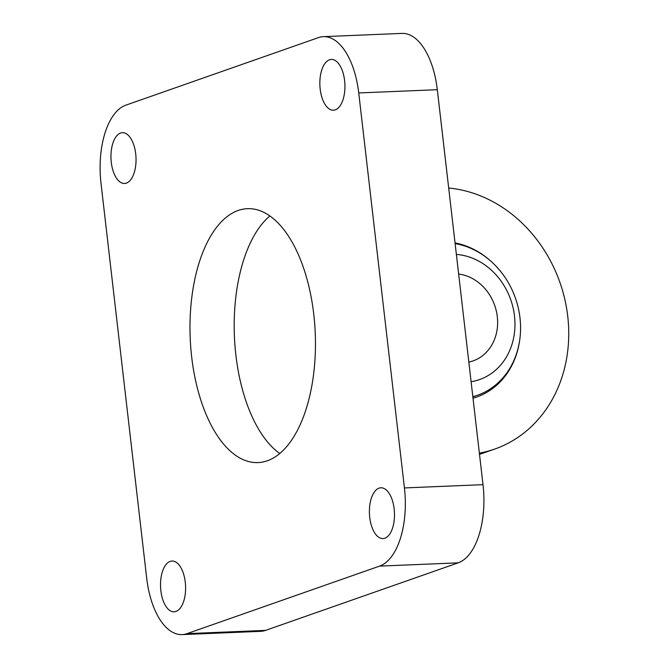<?xml version="1.0" encoding="UTF-8"?>
<svg xmlns="http://www.w3.org/2000/svg" width="668" height="668" viewBox="0 0 668 668"><rect width="100%" height="100%" fill="white"/><g stroke="black" fill="none" stroke-linecap="round" stroke-linejoin="round"><path stroke-width="1" d="M313.76 314.227A127.07 62.567 -92.4 0 0 247.461 208.666A127.07 62.567 -92.4 0 0 191.683 357.038A127.07 62.567 -92.4 0 0 257.982 462.59A127.07 62.567 -92.4 0 0 313.76 314.227M269.897 215.956A127.07 62.567 -92.4 0 0 235.887 355.201A127.07 62.567 -92.4 0 0 279.75 453.472M160.854 590.712A25.417 12.517 87.6 0 1 172.01 561.036A25.417 12.517 87.6 0 1 185.27 582.154A25.417 12.517 87.6 0 1 174.114 611.821A25.417 12.517 87.6 0 1 160.854 590.712M369.738 517.458A25.417 12.517 87.6 0 1 380.894 487.79A25.417 12.517 87.6 0 1 394.153 508.899A25.417 12.517 87.6 0 1 382.998 538.575A25.417 12.517 87.6 0 1 369.738 517.458M320.181 89.103A25.417 12.517 87.6 0 1 331.328 59.435A25.417 12.517 87.6 0 1 344.596 80.544A25.417 12.517 87.6 0 1 333.441 110.22A25.417 12.517 87.6 0 1 320.181 89.103M111.289 162.357A25.417 12.517 87.6 0 1 122.444 132.69A25.417 12.517 87.6 0 1 135.704 153.799A25.417 12.517 87.6 0 1 124.549 183.466A25.417 12.517 87.6 0 1 111.289 162.357M479.357 453.121A135.537 116.666 70.7 0 0 494.729 449.063A135.537 116.666 70.7 0 0 566.414 307.205A135.537 116.666 70.7 0 0 448.687 188.034M437.315 89.696L358.733 92.952A67.769 33.367 -92.4 0 0 323.37 36.656L401.952 33.4A67.769 33.367 87.6 0 1 437.315 89.696L483.014 484.667A67.769 33.367 87.6 0 1 458.181 562.84L265.572 630.383A67.769 33.367 87.6 0 1 260.654 631.343L182.072 634.6A67.769 33.367 -92.4 0 0 186.99 633.648L265.572 630.383M182.072 634.6A67.769 33.367 -92.4 0 1 146.709 578.304L101.01 183.333A67.769 33.367 -92.4 0 1 125.843 105.16L318.452 37.617A67.769 33.367 -92.4 0 1 323.37 36.656M358.733 92.952L404.432 487.932L483.014 484.667M458.181 562.84L379.599 566.105L186.99 633.648M379.599 566.105A67.769 33.367 -92.4 0 0 404.432 487.932M473.011 398.211A80.477 69.272 70.7 0 0 476.501 397.109A80.477 69.272 70.7 0 0 519.428 341.916M491.23 261.514A80.477 69.272 70.7 0 0 455.042 242.943M471.099 381.72A64.946 55.903 70.7 0 0 514.494 315.972A64.946 55.903 70.7 0 0 456.369 254.424M455.125 243.628A79.066 68.052 -109.3 0 1 519.629 315.112A79.066 68.052 -109.3 0 1 477.395 395.297A79.066 68.052 -109.3 0 1 472.835 396.692M468.827 362.106A45.182 38.886 70.7 0 0 472.961 360.945A45.182 38.886 70.7 0 0 496.959 314.227A45.182 38.886 70.7 0 0 458.64 274.047M494.729 449.063L479.507 454.399M477.395 395.297L472.852 396.892"/></g></svg>
